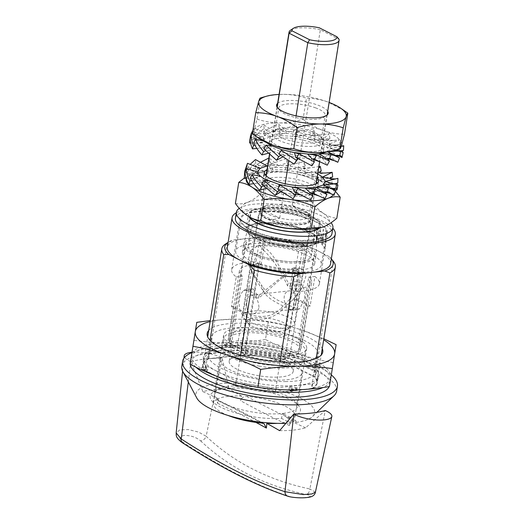 <?xml version="1.0" encoding="UTF-8"?>
<svg xmlns="http://www.w3.org/2000/svg" width="524" height="524" viewBox="0 0 524 524"><rect width="100%" height="100%" fill="white"/><g stroke="black" fill="none" stroke-linecap="round" stroke-linejoin="round"><path stroke-width="0.39" stroke-dasharray="2.62 1.97" d="M316.824 229.689L314.079 225.444L314.695 230.888L314.597 236.972L313.332 242.049L317.695 244.348L320.76 236.606L322.129 244.492L325.469 248.73L325.797 236.953L326.76 231.732L323.282 229.551L323.184 243.922L322.011 236.828L320.164 230.396L316.254 240.09L316.824 229.689L313.876 225.471L314.492 230.96L314.393 237.044L313.142 242.095L317.498 244.374L320.564 236.632L321.933 244.512L325.266 248.756L325.594 236.986L326.557 231.752L323.085 229.578L322.981 243.942L321.815 236.848L319.968 230.416L316.057 240.11L316.627 229.709M330.559 263.775A52.269 15.556 9.1 0 0 318.513 251.153A52.269 15.556 9.1 0 0 245.717 238.623A52.269 15.556 9.1 0 0 227.337 247.243M236.298 212.77A52.269 15.556 -170.9 0 1 250.452 209.056A52.269 15.556 -170.9 0 1 332.812 228.228M287.028 417.759L282.574 413.475L281.486 418.368A45.739 13.611 9.1 0 1 227.606 410.187A45.739 13.611 9.1 0 1 213.032 392.266A45.739 13.611 9.1 0 1 257.428 389.895A45.739 13.611 9.1 0 1 298.857 406.015A45.739 13.611 9.1 0 1 287.028 417.759L296.184 422.409L295.667 420.13L282.574 413.475A42.077 12.517 9.1 0 0 297.37 406.539A42.077 12.517 9.1 0 0 295.922 402.353A42.077 12.517 9.1 0 0 257.808 387.518A42.077 12.517 9.1 0 0 216.962 389.705A42.077 12.517 9.1 0 0 214.277 393.229A42.077 12.517 9.1 0 0 223.977 403.388A42.077 12.517 9.1 0 0 282.574 413.475M331.247 258.732L331.351 258.856A54.882 16.329 9.1 0 0 331.247 258.732A54.882 16.329 9.1 0 0 329.157 256.563L333.349 261.358L314.8 377.149A57.496 17.109 9.1 0 1 316.778 382.861L321.232 355.056M240.588 355.154L235.669 385.861A57.496 17.109 9.1 0 0 275.107 392.653L311.374 388.657L316.221 358.377M275.107 392.653L280.026 361.933M258.384 237.228L263.454 239.088L244.911 354.879A57.496 17.109 9.1 0 1 284.349 361.671L302.892 245.88L307.876 245.749A54.882 16.329 9.1 0 0 258.384 237.228L233.049 240.018A54.882 16.329 9.1 0 0 228.261 242.239A54.882 16.329 9.1 0 0 228.123 242.324L228.261 242.239M244.911 354.879L208.644 358.875L227.193 243.084L233.049 240.018M227.193 243.084A57.496 17.109 9.1 0 0 225.451 244.066M295.667 420.13L290.65 423.019L281.486 418.368M296.184 422.409A60.109 17.888 9.1 0 0 312.579 416.462A60.109 17.888 9.1 0 0 258.103 385.671A60.109 17.888 9.1 0 0 196.729 397.906M285.98 423.294A60.109 17.888 9.1 0 0 290.65 423.019M336.637 391.094A78.404 23.331 9.1 0 0 262.91 355.658A78.404 23.331 9.1 0 0 181.802 366.296M311.931 240.3A44.429 13.218 9.1 0 0 327.552 232.97A44.429 13.218 9.1 0 0 285.776 212.895A44.429 13.218 9.1 0 0 239.815 218.921A44.429 13.218 9.1 0 0 264.188 235.093A44.429 13.218 9.1 0 0 311.931 240.3M314.891 276.476A44.429 13.218 -170.9 0 1 319.424 283.726A44.429 13.218 -170.9 0 1 303.802 291.049A44.429 13.218 -170.9 0 1 295.097 291.521L298.254 271.812A44.429 13.218 -170.9 0 1 252.673 263.965L244.78 313.241L246.817 313.011L241.138 348.493A41.815 12.445 9.1 0 1 227.842 341.733L231.949 341.281L242.37 276.24A36.588 10.886 -170.9 0 1 239.429 270.908A36.588 10.886 -170.9 0 1 261.175 264.496L256.013 261.876L259.17 242.167A44.429 13.218 -170.9 0 1 304.752 250.013L296.859 299.283A44.429 13.218 9.1 0 1 310.156 306.042L314.891 276.476L308.741 277.15A36.588 10.886 9.1 0 1 311.682 282.482L301.267 347.523A36.588 10.886 9.1 0 0 298.326 342.192L308.741 277.15M244.78 313.241A44.429 13.218 9.1 0 1 231.49 306.481L236.226 276.921A44.429 13.218 -170.9 0 1 231.687 269.67A44.429 13.218 -170.9 0 1 256.013 261.876M233.285 345.244A42.077 12.517 9.1 0 0 278.441 355.678A42.077 12.517 9.1 0 0 306.684 348.394A42.077 12.517 9.1 0 0 267.116 329.373A42.077 12.517 9.1 0 0 223.591 335.085A42.077 12.517 9.1 0 0 233.285 345.244M302.433 341.74L308.112 306.265A41.815 12.445 9.1 0 0 294.822 299.512L289.137 334.987A41.815 12.445 9.1 0 1 302.433 341.74L298.326 342.192M231.49 306.481L233.527 306.258A41.815 12.445 9.1 0 0 246.817 313.011M233.527 306.258L227.842 341.733M298.254 271.812L293.093 269.185A36.588 10.886 -170.9 0 1 258.817 263.29L252.673 263.965M239.429 270.908L229.008 335.95A36.588 10.886 9.1 0 1 248.743 329.531A36.588 10.886 9.1 0 1 285.036 335.439L289.137 334.987M229.008 335.95A36.588 10.886 9.1 0 0 231.949 341.281M301.267 347.523A36.588 10.886 9.1 0 1 281.532 353.942A36.588 10.886 9.1 0 1 245.245 348.041L241.138 348.493M293.093 269.185L289.936 288.894L295.097 291.521M259.17 242.167L264.332 244.787A36.588 10.886 -170.9 0 1 298.608 250.688L304.752 250.013M261.175 264.496L264.332 244.787M289.936 288.894A36.588 10.886 9.1 0 0 311.682 282.482M308.112 306.265L310.156 306.042M245.245 348.041L258.817 263.29M236.226 276.921L242.37 276.24M285.036 335.439L298.608 250.688M294.822 299.512L296.859 299.283M235.669 385.861L205.212 370.383L210.039 340.259M302.892 245.88A57.496 17.109 9.1 0 0 263.454 239.088M208.644 358.875A57.496 17.109 9.1 0 0 203.233 364.671A57.496 17.109 9.1 0 0 205.212 370.383M311.374 388.657A57.496 17.109 9.1 0 0 316.778 382.861M329.157 256.563L307.876 245.749M284.349 361.671L314.8 377.149M331.299 374.889A78.404 23.331 9.1 0 0 263.703 350.733A78.404 23.331 9.1 0 0 191.941 352.567M277.392 423.346A41.291 12.288 9.1 0 0 290.309 420.811L289.431 425.534C290.224 422.495 291.239 420.536 292.484 419.659A41.291 12.288 9.1 0 0 295.019 416.266A41.291 12.288 9.1 0 0 246.778 396.426C243.653 396.341 241.603 397.781 240.634 400.736L241.636 396.079A41.291 12.288 9.1 0 0 218.187 398.659L217.565 403.277L216.792 399.707L216.006 399.819A41.291 12.288 9.1 0 0 213.582 402.733A41.291 12.288 9.1 0 0 213.471 403.205A41.291 12.288 9.1 0 0 228.006 415.434M220.525 359.372A41.291 12.288 9.1 0 0 220.421 359.844A41.291 12.288 9.1 0 0 259.249 378.505A41.291 12.288 9.1 0 0 301.968 372.905A41.291 12.288 9.1 0 0 263.932 354.375A41.291 12.288 9.1 0 0 220.525 359.372M287.702 496.182A5.227 4.277 108.2 0 0 289.084 496.352C257.946 486.043 222.746 468.155 183.498 442.688A5.227 2.902 -57.1 0 1 181.959 442.479M315.402 492.233L309.867 488.958A5.227 3.386 -78 0 1 306.147 494.473C319.339 496.935 297.887 499.3 289.084 496.352M183.498 442.688C178.677 439.02 178.874 436.603 184.088 435.437C190.5 435.32 195.989 437.114 200.554 440.815A5.227 3.786 133.5 0 0 206.155 436.25L198.406 432.031L188.293 429.562L179.739 429.909L176.162 432.962M241.636 396.079A652.066 194.024 -170.9 0 1 228.883 388.815A62.723 18.661 9.1 0 0 202.899 391.677L190.821 361.639A650.756 193.638 9.1 0 0 190.815 361.632A20.908 6.223 -170.9 0 1 184.592 357.335M202.899 391.677A652.066 194.024 -170.9 0 1 218.187 398.659M279.613 430.656A62.723 18.661 9.1 0 0 305.597 427.8L325.247 410.534L309.867 488.958C268.648 480.253 234.077 462.685 206.155 436.25L222.222 358.174A650.756 193.638 9.1 0 0 222.228 358.18L228.883 388.815M243.352 290.643L243.948 290.335C244.577 289.903 249.103 288.062 252.83 288.934L253.426 289.137C246.968 287.591 244.263 307.477 249.411 314.249L242.226 314.747L239.54 308.767L239.068 301.451L240.372 294.691L243.352 290.643L253.426 289.13L256.957 294.409L259.17 295.209L258.286 298.156C270.554 289.792 282.587 274.026 298.254 269.009L292.798 268.124L293.715 267.954L298.241 269.31L299.78 274.026L297.115 287.191L289.864 299.106L279.96 309.193L283.451 308.571L293.152 299.512L301.935 288.41L305.8 276.652L304.929 271.661L301.654 269.081L298.254 269.002M255.149 278.355L253.459 263.1L256.989 254.219L263.886 250.492C273.115 259.531 280.995 271.301 287.519 285.809L289.733 286.615L294.37 284.991L301.549 284.427C298.287 281.028 294.652 280.726 290.65 283.543L288.397 282.862C279.692 269.015 273.338 249.313 259.138 245.16L250.865 250.282L247.957 261.05L252.751 273.096L261.273 284.702L263.565 291.554L255.149 278.355L251.16 270.725L252.686 273.194L248.527 265.059L247.957 261.05M292.792 268.118L259.17 295.209M292.543 228.837A26.659 7.932 9.1 0 0 310.955 224.246A26.659 7.932 9.1 0 0 286.399 212.286A26.659 7.932 9.1 0 0 258.378 215.515A26.659 7.932 9.1 0 0 258.312 215.816A26.659 7.932 9.1 0 0 274.366 225.929M237.307 347.071A26.659 7.932 9.1 0 0 237.234 347.379A26.659 7.932 9.1 0 0 262.308 359.425A26.659 7.932 9.1 0 0 289.883 355.809A26.659 7.932 9.1 0 0 265.327 343.842A26.659 7.932 9.1 0 0 237.307 347.071M249.411 314.249C256.734 317.295 271.439 318.428 279.96 309.193M294.364 284.991L297.095 291.429L296.676 299.551L294.802 306.507L291.161 310.247L290.335 310.097C283.307 305.217 269.1 300.992 263.565 291.554M200.554 440.815C229.054 467.65 264.247 485.538 306.147 494.473M190.821 361.639A83.63 24.883 -170.9 0 1 222.228 358.18M191.987 352.266A20.908 6.223 -170.9 0 1 222.222 358.174M315.671 243.47A36.064 10.729 -170.9 0 1 279.174 245.18A36.064 10.729 -170.9 0 1 247.21 231.687L248.861 226.158A36.064 10.729 -170.9 0 1 285.357 224.449A36.064 10.729 -170.9 0 1 317.321 237.942L315.671 243.47L317.963 229.165M317.321 237.942L318.815 228.608M318.887 228.163L319.686 223.159L318.153 228.313M248.861 226.158L251.225 211.375A36.064 10.729 -170.9 0 1 287.722 209.666A36.064 10.729 -170.9 0 1 319.686 223.159M246.254 242.416L231.261 336.035L229.61 341.569A36.064 10.729 -170.9 0 1 231.261 336.035A36.064 10.729 -170.9 0 1 267.757 334.332A36.064 10.729 -170.9 0 1 299.721 347.825L298.071 353.353L313.064 259.734L314.714 254.206A36.064 10.729 9.1 0 0 282.75 240.713A36.064 10.729 9.1 0 0 246.254 242.416L244.603 247.944A36.064 10.729 9.1 0 0 276.567 261.443A36.064 10.729 9.1 0 0 313.064 259.734M244.603 247.944L229.61 341.569A36.064 10.729 -170.9 0 0 261.574 355.062A36.064 10.729 -170.9 0 0 298.071 353.353A36.064 10.729 -170.9 0 0 299.721 347.825L314.714 254.206M259.387 240.771A31.885 9.484 9.1 0 0 248.179 246.031A31.885 9.484 9.1 0 0 278.159 260.441A31.885 9.484 9.1 0 0 311.145 256.118A31.885 9.484 9.1 0 0 293.65 244.512A31.885 9.484 9.1 0 0 259.387 240.771M261.993 224.514A31.885 9.484 -170.9 0 1 296.257 228.254A31.885 9.484 -170.9 0 1 313.745 239.854A31.885 9.484 -170.9 0 1 313.666 240.221A31.885 9.484 -170.9 0 1 280.15 244.079A31.885 9.484 -170.9 0 1 250.78 229.774A31.885 9.484 -170.9 0 1 261.993 224.514M256.957 294.409L256.039 297.481C253.262 292.621 249.974 290.139 246.188 290.047M256.039 297.481L258.286 298.156M242.226 314.747C247.426 318.055 254.147 319.561 262.386 319.254C270.436 318.33 277.458 314.773 283.451 308.571M261.103 356.693A41.291 12.288 -170.9 0 1 223.872 338.294A41.291 12.288 -170.9 0 1 266.585 332.694A41.291 12.288 -170.9 0 1 305.42 351.355A41.291 12.288 -170.9 0 1 261.103 356.693M259.583 366.197A41.291 12.288 -170.9 0 1 222.346 347.798A41.291 12.288 -170.9 0 1 265.065 342.198A41.291 12.288 -170.9 0 1 303.894 360.859A41.291 12.288 -170.9 0 1 259.583 366.197M260.31 363.866A32.409 9.642 -170.9 0 1 231.084 349.423A32.409 9.642 -170.9 0 1 264.613 345.028A32.409 9.642 -170.9 0 1 295.084 359.674A32.409 9.642 -170.9 0 1 283.687 365.018A32.409 9.642 -170.9 0 1 260.31 363.866M281.794 376.848A32.409 9.642 -170.9 0 1 246.974 373.042A32.409 9.642 -170.9 0 1 229.191 361.252A32.409 9.642 -170.9 0 1 262.714 356.857A32.409 9.642 -170.9 0 1 293.191 371.503A32.409 9.642 -170.9 0 1 281.794 376.848M290.335 310.103L297.593 309.127L278.12 300.363C270.849 296.387 265.236 291.167 261.273 284.702M297.593 309.134L299.905 308.59L304.785 297.907L304.49 290.368L301.549 284.421M305.597 427.8A652.066 194.024 -170.9 0 1 290.309 420.811M247.21 231.687L249.483 217.506M249.548 217.06L251.225 211.375M287.519 285.809L288.397 282.862L287.532 285.822M263.886 250.492L259.157 245.167M290.656 30.11A25.349 7.546 -170.9 0 1 320.347 29.77L319.312 27.798M292.248 205.185L320.347 29.77L339.054 39.274L310.955 214.689L292.248 205.185C296.931 209.266 300.999 212.194 304.451 213.975C307.85 215.678 310.018 215.914 310.955 214.689M285.305 328.011A26.134 7.775 -170.9 0 1 243.784 318.029A26.134 7.775 -170.9 0 1 242.881 315.435A26.134 7.775 -170.9 0 1 269.919 311.885A26.134 7.775 -170.9 0 1 294.495 323.701A26.134 7.775 -170.9 0 1 292.824 325.889A26.134 7.775 -170.9 0 1 285.305 328.011M281.192 331.247A20.908 6.223 -170.9 0 1 247.976 323.262A20.908 6.223 -170.9 0 1 268.884 318.35A20.908 6.223 -170.9 0 1 287.211 329.55A20.908 6.223 -170.9 0 1 281.192 331.247M301.876 224.534A26.134 7.775 -170.9 0 1 273.797 221.469A26.134 7.775 -170.9 0 1 259.459 211.958A26.134 7.775 -170.9 0 1 286.49 208.414A26.134 7.775 -170.9 0 1 311.066 220.224A26.134 7.775 -170.9 0 1 301.876 224.534M295.89 303.331C295.333 307.071 294.062 309.134 292.065 309.514C284.859 310.863 279.567 291.357 290.008 290.813C295.084 291.573 297.049 295.746 295.89 303.331M258.974 307.392C258.463 299.99 255.751 295.896 250.839 295.123C245.605 295.091 244.485 315.31 252.896 313.83C256.033 313.313 258.063 311.171 258.974 307.392M304.451 213.975A25.349 7.546 -170.9 0 1 310.293 220.1A25.349 7.546 -170.9 0 1 293.276 224.488A25.349 7.546 -170.9 0 1 266.074 218.2C262.688 216.412 260.998 213.222 260.991 208.624L279.698 218.128C274.085 219.87 269.546 219.897 266.074 218.2A25.349 7.546 -170.9 0 1 260.232 212.082A25.349 7.546 -170.9 0 1 277.248 207.694A25.349 7.546 -170.9 0 1 304.451 213.975M296.073 115.876L288.855 160.953M285.2 183.773L279.698 218.128M277.222 107.282L269.644 154.619M266.231 175.92L260.991 208.624M282.364 245.841A36.588 10.886 9.1 0 0 318.396 240.601A36.588 10.886 9.1 0 0 283.988 224.062A36.588 10.886 9.1 0 0 246.136 229.027A36.588 10.886 9.1 0 0 282.364 245.841M282.357 245.33A34.892 10.382 9.1 0 0 316.751 239.985A34.892 10.382 9.1 0 0 282.167 224.298A34.892 10.382 9.1 0 0 247.891 228.955A34.892 10.382 9.1 0 0 282.357 245.33M279.796 238.571A36.588 10.886 -170.9 0 1 316.064 255.018A36.588 10.886 -170.9 0 1 316.024 255.385A36.588 10.886 -170.9 0 1 278.172 260.349A36.588 10.886 -170.9 0 1 243.771 243.811A36.588 10.886 -170.9 0 1 243.85 243.45A36.588 10.886 -170.9 0 1 279.796 238.571M278.454 246.948A36.588 10.886 -170.9 0 1 314.682 263.762A36.588 10.886 -170.9 0 1 276.836 268.72A36.588 10.886 -170.9 0 1 242.429 252.188A36.588 10.886 -170.9 0 1 278.454 246.948M239.291 208.349A48.87 14.541 -170.9 0 1 284.499 205.303A48.87 14.541 -170.9 0 1 331.063 222.733M248.998 216.733A36.588 10.886 -170.9 0 1 248.507 214.244A36.588 10.886 -170.9 0 1 284.532 209.004A36.588 10.886 -170.9 0 1 320.76 225.818A36.588 10.886 -170.9 0 1 319.509 228.025M283.569 212.868A43.381 12.91 -170.9 0 1 326.524 232.807A43.381 12.91 -170.9 0 1 281.643 238.695A43.381 12.91 -170.9 0 1 240.85 219.084A43.381 12.91 -170.9 0 1 283.569 212.868M278.441 244.898A43.381 12.91 -170.9 0 1 321.395 264.836A43.381 12.91 -170.9 0 1 276.515 270.718A43.381 12.91 -170.9 0 1 235.715 251.114A43.381 12.91 -170.9 0 1 278.441 244.898M235.427 218.213A48.87 14.541 -170.9 0 1 283.556 211.218A48.87 14.541 -170.9 0 1 331.941 233.678M191.149 357.532A70.563 20.999 -170.9 0 1 215.934 346.043A70.563 20.999 -170.9 0 1 291.757 354.316A70.563 20.999 -170.9 0 1 330.474 379.998A70.563 20.999 -170.9 0 1 322.961 387.531M195.911 367.186A70.563 20.999 -170.9 0 1 191.096 357.84M209.017 353.785L245.448 349.777A58.02 17.266 -170.9 0 1 285.456 356.667L316.057 372.217A58.02 17.266 -170.9 0 1 318.088 378.014A58.02 17.266 -170.9 0 1 312.579 383.889L276.141 387.904A58.02 17.266 -170.9 0 1 236.134 381.014L205.532 365.464A58.02 17.266 -170.9 0 1 203.508 359.661A58.02 17.266 -170.9 0 1 209.017 353.785L208.225 358.717L244.662 354.702A58.02 17.266 -170.9 0 1 284.67 361.593L315.271 377.142A58.02 17.266 -170.9 0 1 317.295 382.946A58.02 17.266 -170.9 0 1 311.787 388.821L275.355 392.83A58.02 17.266 -170.9 0 1 235.348 385.939L204.746 370.389A58.02 17.266 -170.9 0 1 202.716 364.593A58.02 17.266 -170.9 0 1 208.225 358.717M190.33 362.608A70.563 20.999 -170.9 0 1 215.148 350.969A70.563 20.999 -170.9 0 1 290.971 359.241A70.563 20.999 -170.9 0 1 329.681 384.924A70.563 20.999 -170.9 0 1 329.177 386.594M190.297 364.35A70.563 20.999 -170.9 0 1 190.291 362.909M245.448 349.777L244.662 354.702M285.456 356.667L284.67 361.593M205.532 365.464L204.746 370.389M236.134 381.014L235.348 385.939M276.141 387.904L275.355 392.83M312.579 383.889L311.787 388.821M316.057 372.217L315.271 377.142M210.131 321.612A70.563 20.999 -170.9 0 1 233.003 319.188L210.294 320.583M297.449 387.917L291.744 388.867L289.379 387.118L297.449 387.917L297.291 388.887L294.868 389.882M291.744 388.867L291.58 389.921M289.379 387.118L288.986 389.587L297.291 388.887M289.438 389.915L288.986 389.587M314.583 363.112L320.433 365.7L315.841 365.752L314.583 363.112L314.426 364.082L320.033 368.162L315.441 368.215L314.426 364.082M224.934 344.838L230.639 343.888L233.003 345.63L224.934 344.838L224.776 345.807L230.246 346.351L232.61 348.093L224.776 345.807M207.799 369.636L201.956 367.049L206.548 366.996L207.799 369.636L207.648 370.612L201.557 369.512L206.148 369.459L207.648 370.612M287.722 385.9A58.544 17.416 -170.9 0 1 218.403 372.007A58.544 17.416 -170.9 0 1 212.462 349.77A58.544 17.416 -170.9 0 1 263.945 349.174A58.544 17.416 -170.9 0 1 312.664 365.824A58.544 17.416 -170.9 0 1 287.722 385.9M268.353 321.539C256.708 319.889 244.924 319.109 233.003 319.188A70.563 20.999 -170.9 0 1 302.682 330.343C291.377 326.544 279.934 323.609 268.353 321.539L265.478 339.48C276.469 345.244 287.604 350.084 298.89 353.995C310.195 357.794 321.651 360.663 333.251 362.608L330.867 377.529A70.563 20.999 -170.9 0 1 293.165 389.908A70.563 20.999 -170.9 0 1 223.493 378.754A70.563 20.999 -170.9 0 1 191.515 355.22A70.563 20.999 -170.9 0 1 229.217 342.84A70.563 20.999 -170.9 0 1 298.89 353.995A70.563 20.999 -170.9 0 1 330.867 377.529L329.432 386.548M208.729 330.395A58.544 17.416 -170.9 0 1 267.738 325.522A58.544 17.416 -170.9 0 1 322.273 348.584M323.845 338.773L302.682 330.343A70.563 20.999 -170.9 0 1 323.675 339.801M333.251 362.608L336.12 344.668M265.478 339.48C253.243 341.53 241.151 342.65 229.217 342.84C217.27 342.919 205.493 342.067 193.9 340.299M286.032 381.564A53.834 16.021 -170.9 0 1 232.866 373.049A53.834 16.021 -170.9 0 1 208.473 355.089A53.834 16.021 -170.9 0 1 216.825 348.336A53.834 16.021 -170.9 0 1 264.168 347.785A53.834 16.021 -170.9 0 1 308.977 363.093A53.834 16.021 -170.9 0 1 314.793 372.119A53.834 16.021 -170.9 0 1 286.032 381.564M288.934 363.453A53.834 16.021 -170.9 0 1 217.198 346.004A53.834 16.021 -170.9 0 1 211.375 336.978A53.834 16.021 -170.9 0 1 267.07 329.675A53.834 16.021 -170.9 0 1 317.695 354.008A53.834 16.021 -170.9 0 1 309.35 360.767A53.834 16.021 -170.9 0 1 288.934 363.453M201.956 367.049L201.557 369.512M206.548 366.996L206.148 369.459M315.841 365.752L315.441 368.215M320.433 365.7L320.033 368.162M233.003 345.63L232.61 348.093M230.639 343.888L230.246 346.351M244.204 178.127L254.101 173.123L264.083 172.71C272.749 171.518 281.401 171.499 290.041 172.658A44.429 13.218 -170.9 0 1 328.096 184.874A44.429 13.218 -170.9 0 1 328.135 184.9A44.429 13.218 -170.9 0 1 332.485 188.732M246.254 178.763A44.429 13.218 -170.9 0 1 252.024 173.811A44.429 13.218 -170.9 0 1 254.278 173.071A44.429 13.218 -170.9 0 1 290.041 172.658C298.673 174.014 306.926 176.49 314.8 180.086C319.332 180.472 323.76 182.07 328.096 184.874L332.891 188.751M235.387 203.495C239.154 204.308 243.175 203.941 247.446 202.395C251.808 200.62 256.223 197.758 260.71 193.808L264.083 172.71M263.113 207.425A26.134 7.775 -170.9 0 1 288.763 207.281A26.134 7.775 -170.9 0 1 310.404 216.143A26.134 7.775 -170.9 0 1 284.27 222.294A26.134 7.775 -170.9 0 1 261.365 208.29A26.134 7.775 -170.9 0 1 263.113 207.425M265.747 205.677A23.521 7.002 -170.9 0 1 288.835 205.552A23.521 7.002 -170.9 0 1 308.308 213.53A23.521 7.002 -170.9 0 1 309.121 215.868A23.521 7.002 -170.9 0 1 284.787 219.058A23.521 7.002 -170.9 0 1 262.668 208.428A23.521 7.002 -170.9 0 1 264.175 206.463A23.521 7.002 -170.9 0 1 265.747 205.677M280.458 191.935A26.134 7.775 -170.9 0 1 265.177 184.5A26.134 7.775 -170.9 0 1 267.692 178.848A26.134 7.775 -170.9 0 1 301.169 180.544A26.134 7.775 -170.9 0 1 314.217 192.354A26.134 7.775 -170.9 0 1 300.173 194.745M295.628 194.528A26.134 7.775 -170.9 0 1 282.58 192.472M269.539 182.031A23.521 7.002 -170.9 0 1 296.224 182.653A23.521 7.002 -170.9 0 1 312.907 192.216A23.521 7.002 -170.9 0 1 311.407 194.188A23.521 7.002 -170.9 0 1 288.573 195.406A23.521 7.002 -170.9 0 1 267.273 187.114A23.521 7.002 -170.9 0 1 266.461 184.776A23.521 7.002 -170.9 0 1 269.539 182.031M332.688 189A44.429 13.218 -170.9 0 1 333.238 194.797M247.263 215.619A44.429 13.218 -170.9 0 1 247.446 202.395A44.429 13.218 -170.9 0 1 285.462 201.236A44.429 13.218 -170.9 0 1 323.518 213.451A44.429 13.218 -170.9 0 1 323.55 226.833A44.429 13.218 -170.9 0 1 321.513 227.514M260.71 193.808C268.602 197.404 276.855 199.88 285.462 201.236C294.128 202.388 302.78 202.375 311.42 201.183L314.8 180.086M334.017 189.852L335.38 191.286M311.42 201.183C315.179 206.364 319.214 210.452 323.518 213.451C327.86 216.261 332.295 217.86 336.814 218.246M250.223 178.14L253.138 178.92L260.572 176.287M266.094 188.299L271.275 186.655L264.633 185.457L263.513 185.948M253.138 178.92L253.865 180.02L262.203 182.411A34.237 10.185 9.1 0 0 264.817 183.891L271.275 186.655L283.32 190.055L279.174 190.186M281.113 191.502L283.32 190.055L296.525 192.092L295.883 192.557L294.167 196.624L295.936 193.225M261.633 184.107L263.382 184.409L264.633 185.457M293.06 198.74L294.167 196.624M296.145 192.812L296.525 192.092L308.865 192.459L311.898 193.526M277.582 189.072L279.443 189.93M310.509 199.899L308.865 192.459L318.461 191.09L324.605 192.098M324.893 198.681L318.461 191.09L323.858 188.208L332.216 188.699M334.017 195.275L323.858 188.208L324.238 184.245L333.585 183.845L337.332 185.588L337.921 185.024M334.849 190.389L335.53 190.828M333.618 188.797L324.238 184.245L319.529 179.804L328.502 178.271L332.078 179.529L337.921 178.343M336.493 190.192L337.332 185.588M334.836 183.832L331.941 184.219L319.529 179.804L310.463 175.56L317.734 172.835L320.57 173.575L326.937 172.881M331.941 184.219L332.078 179.529M332.648 176.981L321.061 178.258L298.411 172.16L302.918 168.361L304.568 168.636L318.867 166.593M329.511 178.291L328.502 178.271M321.061 178.258L320.57 173.575M321.238 171.014L305.512 173.215L285.213 170.123L286.32 165.525L304.136 161.647L303.913 168.872L290.912 166.272L278.015 165.257L267.181 165.977L258.948 165.433L257.762 166.193L255.064 165.977L260.448 162.283M319.221 172.789L317.734 172.835M305.512 173.215L304.568 168.636M317.695 173.922L303.913 168.872L304.66 168.243L305.289 166.049L287.65 169.855L272.873 169.756L270.463 164.765L269.113 164.523L286.143 158.661L290.912 166.272L288.128 165.211L286.32 165.525M309.946 167.785L302.918 168.361M305.289 166.049L304.136 161.647M287.65 169.855L286.497 165.453M288.128 165.211L287.231 162.833L270.201 168.702L272.873 169.756L263.271 171.119L257.762 166.193M287.231 162.833L286.143 158.661M270.201 168.702L269.113 164.523M269.814 161.864L269.054 157.927L278.015 165.257L272.074 164.228L269.814 161.864L255.817 169.92L263.271 171.119L257.873 174.001L250.144 169.593L246.49 169.606L250.164 164.385M272.074 164.228L270.463 164.765M255.817 169.92L255.064 165.977M258.948 165.433L255.686 163.278C251.651 166.305 248.651 169.652 246.699 173.326L257.873 174.001L257.029 176.378A34.237 10.185 9.1 0 0 257.5 177.97L248.776 174.446L244.688 174.846M255.686 163.278L255.476 159.558M246.699 173.326L246.49 169.606M260.061 168.328L250.734 168.649L247.007 166.868L244.348 174.538M246.123 178.343L257.5 177.97A34.237 10.185 9.1 0 0 258.529 179.437L262.203 182.411L253.74 183.649M250.734 168.649L250.144 169.593M247.007 166.868L247.472 163.311M245.088 172.088L248.697 173.385L248.776 174.446M257.743 171.944L248.697 173.385M253.865 180.02L251.605 180.531M265.17 174.715A27.445 8.168 9.1 0 0 263.769 176.765A27.445 8.168 9.1 0 0 298.628 190.153A27.445 8.168 9.1 0 0 317.963 185.444A27.445 8.168 9.1 0 0 317.275 183.059M316.391 182.031A27.445 8.168 9.1 0 0 292.156 173.044A27.445 8.168 9.1 0 0 266.33 174.007M317.105 177.597A27.445 8.168 9.1 0 0 292.87 168.61A27.445 8.168 9.1 0 0 267.043 169.573M268.124 180.682L263.382 184.409M278.755 187.179L277.871 189.02M330.31 184.291L335.36 184.343L333.834 183.878M327.854 177.918L329.393 178.343M318.566 168.486L315.035 172.658L319.149 172.855M303.913 168.872L303.992 166.206M337.816 162.283L328.437 155.032L336.356 155.687M327.362 158.641L321.913 157.58A34.237 10.185 9.1 0 0 324.598 156.886L328.437 155.032L330.068 151.279L339.303 151.122L343.109 152.766M339.12 156.041L330.068 151.279L326.563 146.89L335.753 145.652L339.428 147.034C342.021 146.7 343.449 146.268 343.724 145.738M341.982 157.547L342.997 152.975M341.727 151.253L339.12 151.711L326.563 146.89L318.454 142.541L326.242 140.105L329.314 140.969L339.618 139.79L329.183 144.146L322.699 139.698L312.311 135.703L299.59 132.768L286.477 131.347L274.976 131.642L266.827 133.62L263.277 136.974L264.862 141.198L266.159 142.404M341.013 150.847L339.303 151.122M339.12 151.711L339.428 147.034M326.426 152.058L330.768 148.371L329.183 144.146L336.493 145.724L339.971 144.48L329.668 145.659L306.972 138.88L312.232 135.323L314.197 135.703L329.105 133.803L322.699 139.698L326.242 140.105M336.493 145.724L335.753 145.652M339.971 144.48L339.618 139.79M329.668 145.659L329.314 140.969M327.552 140.144L329.956 138.408L315.055 140.314L293.866 136.476L295.837 132.035L313.784 128.675L312.311 135.703L313.909 135.244L312.232 135.323M329.956 138.408L329.105 133.803M315.055 140.314L314.197 135.703M320.026 134.878L313.45 135.205L313.909 135.244L314.911 133.122L297.514 136.489L281.139 135.683L279.567 130.751L278.578 130.528L295.988 125.19L299.59 132.768L297.652 131.779L295.837 132.035L298.981 131.432M314.911 133.122L313.784 128.675M297.514 136.489L296.381 132.035M297.121 129.428L297.449 130.869L297.121 129.428L279.705 134.766L281.139 135.683L270.718 136.64L265.891 131.648L263.493 131.413L278.434 123.887L286.477 131.347L281.25 130.266L279.567 130.751M297.449 130.869L297.652 131.779M296.826 128.328L295.988 125.19M279.705 134.766L278.578 130.528M281.25 130.266L279.292 127.882L264.351 135.408L270.718 136.64L264.194 139.181L256.898 134.609L253.433 134.55C255.902 131.007 259.347 127.804 263.782 124.948L274.976 131.642L267.201 130.941L265.891 131.648M279.292 127.882L278.434 123.887M264.351 135.408L263.493 131.413M267.201 130.941L264.142 128.721C259.708 131.576 256.256 134.773 253.786 138.316L264.194 139.181L262.557 142.934L253.95 139.168L249.915 139.463M264.142 128.721L263.782 124.948M253.786 138.316L253.433 134.55M253.976 131.819L254.271 128.229L266.827 133.62L257.644 133.705L253.976 131.819C251.363 135.323 249.909 139.07 249.621 143.052M250.596 143.045L262.557 142.934L266.061 147.323L257.5 144.644L254.946 145.128M257.644 133.705L256.898 134.609M251.206 133.712L251.396 133.24M252.935 130.207L254.271 128.229M256.832 148.39L266.061 147.323L274.17 151.678L267.011 150.192L265.629 150.709M250.341 136.712L254.035 138.133L253.95 139.168M268.196 153.27L274.17 151.678L285.652 155.333L281.021 154.973L280.589 155.307M253.793 142.639L256.924 143.543L257.5 144.644M282.79 156.892L285.652 155.333L298.759 157.744L297.403 158.222L294.835 162.984M263.801 148.711L265.871 149.124L267.011 150.192M298.117 158.615L298.759 157.744L306.854 158.438A34.237 10.185 9.1 0 0 311.492 158.53L313.686 159.545M278.847 153.997L281.021 154.973M311.898 165.833L311.492 158.53A34.237 10.185 9.1 0 0 315.33 158.405L321.913 157.58L327.251 165.191M296.944 158.045L297.416 158.255M318.893 145.823A27.445 8.168 9.1 0 0 289.084 138.094A27.445 8.168 9.1 0 0 269.218 142.77A27.445 8.168 9.1 0 0 295.019 155.169A27.445 8.168 9.1 0 0 323.406 151.449A27.445 8.168 9.1 0 0 318.893 145.823M319.607 141.388A27.445 8.168 9.1 0 0 289.792 133.659A27.445 8.168 9.1 0 0 269.925 138.336A27.445 8.168 9.1 0 0 295.733 150.735A27.445 8.168 9.1 0 0 324.12 147.015A27.445 8.168 9.1 0 0 319.607 141.388M330.1 151.515L327.218 151.724M341.255 146.242L330.768 148.371L336.31 149.943M252.398 133.555L263.277 136.974L254.035 138.133M262.904 140.773L264.862 141.198L256.924 143.543M271.347 145.646L265.871 149.124M281.735 149.641L279.508 154.023M259.753 138.88A44.429 13.218 -170.9 0 1 254.075 130.155L256.989 119.059L260.369 97.968C268.268 95.61 276.141 94.399 283.988 94.346C291.822 94.484 299.302 95.774 306.416 98.204C313.594 98.257 320.695 99.495 327.729 101.931L343.927 110.381M279.076 94.438A44.429 13.218 -170.9 0 1 283.988 94.346A44.429 13.218 -170.9 0 1 327.729 101.931A44.429 13.218 -170.9 0 1 329.137 102.455M256.989 119.059C264.122 121.496 271.596 122.786 279.41 122.924C287.276 122.865 295.156 121.653 303.036 119.302L306.416 98.204M303.036 119.302C309.448 124.149 316.149 127.889 323.151 130.515C330.271 132.965 337.371 134.21 344.458 134.242M312.717 133.489A26.134 7.775 -170.9 0 1 322.719 139.279A26.134 7.775 -170.9 0 1 296.584 145.423A26.134 7.775 -170.9 0 1 273.672 131.426A26.134 7.775 -170.9 0 1 312.717 133.489M311.623 131.452A23.521 7.002 -170.9 0 1 320.623 136.666A23.521 7.002 -170.9 0 1 321.435 139.004A23.521 7.002 -170.9 0 1 297.101 142.194A23.521 7.002 -170.9 0 1 274.982 131.563A23.521 7.002 -170.9 0 1 276.482 129.592A23.521 7.002 -170.9 0 1 311.623 131.452M277.654 103.293A26.134 7.775 -170.9 0 1 317.295 104.911A26.134 7.775 -170.9 0 1 327.723 111.311M315.409 107.8A23.521 7.002 -170.9 0 1 325.221 115.352A23.521 7.002 -170.9 0 1 323.721 117.317A23.521 7.002 -170.9 0 1 300.887 118.542A23.521 7.002 -170.9 0 1 279.58 110.25A23.521 7.002 -170.9 0 1 278.768 107.911A23.521 7.002 -170.9 0 1 291.796 103.785A23.521 7.002 -170.9 0 1 315.409 107.8M252.365 133.764C252.732 133.764 253.308 132.559 254.075 130.155A44.429 13.218 -170.9 0 1 279.41 122.924A44.429 13.218 -170.9 0 1 323.151 130.515A44.429 13.218 -170.9 0 1 341.55 145.338A44.429 13.218 -170.9 0 1 333.611 150.709M217.565 403.277A652.328 194.103 -170.9 0 1 255.928 422.403M261.712 423.045A647.107 192.55 9.1 0 0 216.006 399.819M188.306 381.937L190.815 361.632M289.733 286.615L290.65 283.543M289.431 425.534A652.328 194.103 -170.9 0 1 240.634 400.736M259.157 295.215L258.273 298.163M246.778 396.426A647.107 192.55 9.1 0 0 292.484 419.659M216.962 389.705L213.032 392.266M295.922 402.353L298.857 406.015M312.579 416.462L316.843 412.342M319.424 283.726L327.552 232.97M231.687 269.67L239.815 218.921M223.591 335.085L214.277 393.229M306.684 348.394L297.37 406.539M203.233 364.671L207.687 336.866M295.019 416.266L301.968 372.905M213.471 403.205L220.421 359.844M216.792 399.707C233.612 407.593 249.372 415.604 264.076 423.739M293.715 267.954C295.248 267.548 299.977 268.013 300.724 268.583L301.654 269.081M293.152 299.512L301.935 288.41M258.312 215.816L237.234 347.379M310.955 224.246L289.883 355.809M311.145 256.118L313.745 239.854M248.179 246.031L250.78 229.774M303.894 360.859L305.42 351.355M222.346 347.798L223.872 338.294M231.084 349.423L229.191 361.252M295.084 359.674L293.191 371.503M182.614 371.123L183.97 358.121M299.905 308.59L297.232 309.71L291.161 310.247M287.211 329.55L292.824 325.889M247.976 323.262L243.784 318.029M294.495 323.701L311.066 220.224M242.881 315.435L259.459 211.958M252.896 313.83L292.065 309.514M250.839 295.123L290.008 290.813M327.12 115.044L319.647 161.72M316.116 183.767L310.293 220.1M277.058 107.027L269.46 154.456M266.054 175.75L260.232 212.082M247.891 228.955L243.85 243.45M316.751 239.985L316.064 255.018M314.682 263.762L316.024 255.385M242.429 252.188L243.771 243.811M318.396 240.601L320.76 225.818M246.136 229.027L248.507 214.244M240.85 219.084L235.715 251.114M326.524 232.807L321.395 264.836M203.508 359.661L202.716 364.593M318.088 378.014L317.295 382.946M330.474 379.998L329.681 384.924M314.793 372.119L317.695 354.008M208.473 355.089L211.375 336.978M309.35 360.767L313.706 359.326M217.198 346.004L213.504 343.279M216.825 348.336L212.462 349.77M308.977 363.093L312.664 365.824M264.175 206.463L261.365 208.29M308.308 213.53L310.404 216.143M311.407 194.188L314.217 192.354M267.273 187.114L265.177 184.5M309.121 215.868L312.907 192.216M262.668 208.428L266.461 184.776M311.924 193.592L310.948 193.363M324.697 192.19L322.994 191.981M331.371 187.71L334.561 188.922M332.268 188.725L331.233 188.725M324.788 181.671L333.873 183.551L335.648 183.511M327.834 177.518L321.369 177.557L313.824 176.411M311.525 172.265C306.344 173.071 300.769 172.645 300.331 172.442M290.067 169.226L286.53 169.979M293.899 187.422C294.816 187.376 297.802 188.542 302.859 190.913M308.086 188.365C309.704 188.129 320.393 191.05 321.297 191.895M320.937 187.382L327.317 187.972C331.954 188.994 334.45 189.793 334.79 190.369M335.832 178.854L335.216 179.005M317.963 185.444L318.671 181.009M263.769 176.765L264.482 172.331M327.441 158.739L325.823 158.497M337.639 155.261L339.729 156.178M336.428 155.739L335.065 155.687M332.295 149.091L340.77 150.958L339.382 151.135L340.639 151.619C339.847 151.606 340.6 151.115 333.88 151.24M336.349 144.938L330.5 144.965L322.253 143.596M321.448 139.41L309.167 139.266M301.28 135.624L295.281 136.476M313.699 159.591L312.992 159.401M310.11 154.305C311.322 153.997 322.214 157.311 322.673 157.953M323.498 153.814L333.002 155.228L337.279 156.761M335.072 145.292L341.235 146.314L339.807 146.53M326.157 139.862C329.485 140.498 334.967 140.517 335.629 140.288M295.936 152.956L303.226 156.139M323.406 151.449L324.12 147.015M269.218 142.77L269.925 138.336M276.482 129.592L273.672 131.426M320.623 136.666L322.719 139.279M323.721 117.317L326.524 115.49M279.58 110.25L277.484 107.63M321.435 139.004L325.221 115.352M274.982 131.563L278.768 107.911"/><path stroke-width="0.79" d="M232.073 217.676L227.337 247.243A52.269 15.556 9.1 0 0 239.383 259.865A52.269 15.556 9.1 0 0 312.18 272.395A52.269 15.556 9.1 0 0 330.559 263.775L335.294 234.215A52.269 15.556 -170.9 0 1 281.224 241.302A52.269 15.556 -170.9 0 1 232.073 217.676A52.269 15.556 -170.9 0 1 236.298 212.77M332.812 228.228A52.269 15.556 -170.9 0 1 335.294 234.215M329.917 272.866L324.847 271.006A54.882 16.329 9.1 0 0 331.351 258.863L333.349 261.358A57.496 17.109 9.1 0 1 335.327 267.07A57.496 17.109 9.1 0 1 329.917 272.866L316.221 358.377M240.588 355.154L254.219 270.07L250.02 265.275A54.882 16.329 9.1 0 0 299.512 273.79L324.847 271.006M299.512 273.79L293.656 276.855L280.026 361.933M228.746 254.461A54.882 16.329 9.1 0 1 228.123 242.324L225.451 244.066A57.496 17.109 9.1 0 0 221.783 248.88A57.496 17.109 9.1 0 0 223.761 254.592L228.746 254.461L250.02 265.275M191.941 352.567A78.404 23.331 9.1 0 0 182.588 361.364L181.802 366.296A78.404 23.331 9.1 0 0 182.863 371.621L196.729 397.906A60.109 17.888 9.1 0 0 285.98 423.294M182.863 371.621A78.404 23.331 9.1 0 0 232.649 396.996A78.404 23.331 9.1 0 0 309.068 404.024A78.404 23.331 9.1 0 0 333.965 395.823A78.404 23.331 9.1 0 0 336.637 391.094L337.423 386.168A78.404 23.331 9.1 0 0 331.299 374.889M254.219 270.07A57.496 17.109 9.1 0 0 293.656 276.855M210.039 340.259L223.761 254.592M182.588 361.364A78.404 23.331 9.1 0 0 225.608 389.902A78.404 23.331 9.1 0 0 309.854 399.098A78.404 23.331 9.1 0 0 337.423 386.168M228.006 415.434A41.291 12.288 9.1 0 0 261.712 423.045L264.076 423.739L266.362 428.075L266.854 423.392A41.291 12.288 9.1 0 0 277.392 423.346M287.702 496.182C256.537 485.84 221.285 467.939 181.959 442.479A5.227 2.902 -57.1 0 1 181.252 438.988C219.851 464.061 254.422 481.628 284.964 491.702A5.227 4.277 108.2 0 0 287.702 496.182C288.613 496.536 291.96 497.505 299.427 497.8C301.09 497.846 305.518 497.964 309.815 497.086C313.011 496.385 314.872 494.767 315.402 492.233L331.83 416.514A20.908 6.223 -170.9 0 1 316.417 419.953A20.908 6.223 -170.9 0 1 293.846 413.993L279.613 430.656A652.066 194.024 -170.9 0 0 266.854 423.392M331.83 416.514A20.908 6.223 -170.9 0 0 325.253 410.534A650.756 193.638 9.1 0 0 325.253 410.534A83.63 24.883 -170.9 0 1 293.84 413.993A650.756 193.638 9.1 0 0 293.84 413.993L284.964 491.702L303.173 494.564L311.78 493.988L315.402 492.233M181.959 442.479C175.173 437.199 176.405 435.392 176.162 432.962L181.252 438.988L188.306 381.937M274.366 225.929A26.659 7.932 9.1 0 0 292.543 228.837M184.592 357.335A20.908 6.223 -170.9 0 1 184.206 355.855A20.908 6.223 -170.9 0 1 191.987 352.266M318.815 228.608L318.887 228.163M317.963 229.165L318.153 228.313M249.483 217.506L249.548 217.06M318.042 228.693A36.064 10.729 -170.9 0 1 281.932 230.462A36.064 10.729 -170.9 0 1 249.725 217.159M336.919 36.752L339.054 39.274A25.349 7.546 -170.9 0 1 339.1 40.25A25.349 7.546 -170.9 0 1 307.791 42.713L309.618 39.759A22.735 6.766 -170.9 0 0 336.919 36.752L319.312 27.798A22.735 6.766 -170.9 0 0 293.466 28.276L290.656 30.11A25.349 7.546 -170.9 0 0 289.038 32.233L277.058 107.027M277.222 107.282L289.091 33.209L307.791 42.713L296.073 115.876M288.855 160.953L285.2 183.773M289.038 32.233A25.349 7.546 -170.9 0 0 289.091 33.209L292.012 30.805L309.618 39.759M292.012 30.805A22.735 6.766 -170.9 0 1 293.466 28.276M269.644 154.619L266.231 175.92M331.063 222.733A48.87 14.541 -170.9 0 1 332.891 227.763A48.87 14.541 -170.9 0 1 282.331 234.392A48.87 14.541 -170.9 0 1 236.376 212.305A48.87 14.541 -170.9 0 1 239.291 208.349M319.509 228.025A36.588 10.886 -170.9 0 1 284.728 231.058A36.588 10.886 -170.9 0 1 248.998 216.733M332.891 227.763L331.941 233.678A48.87 14.541 -170.9 0 1 281.388 240.306A48.87 14.541 -170.9 0 1 235.427 218.213L236.376 212.305M322.961 387.531A70.563 20.999 -170.9 0 1 257.487 389.574A70.563 20.999 -170.9 0 1 195.911 367.186M329.177 386.594A70.563 20.999 -170.9 0 1 256.695 394.5A70.563 20.999 -170.9 0 1 190.297 364.35M190.291 362.909A70.563 20.999 -170.9 0 1 190.33 362.608L191.122 357.676M210.294 320.583L196.769 322.352L195.301 331.568A70.563 20.999 -170.9 0 1 210.131 321.612M257.847 387.367C246.247 385.422 234.798 382.553 223.493 378.754C212.207 374.843 201.065 370.003 190.081 364.239L192.956 346.299C204.537 348.368 215.98 351.303 227.278 355.102C238.564 359.012 249.712 363.787 260.723 369.427L257.847 387.367C269.447 389.142 281.218 389.987 293.165 389.908C305.106 389.718 317.19 388.598 329.432 386.548L332.308 368.608C320.655 366.957 308.872 366.178 296.957 366.256A70.563 20.999 -170.9 0 1 227.278 355.102A70.563 20.999 -170.9 0 1 195.301 331.568L192.956 346.299M291.58 389.921L291.351 391.33L289.438 389.915M294.868 389.882L291.351 391.33M322.273 348.584A58.544 17.416 -170.9 0 1 313.706 359.326A58.544 17.416 -170.9 0 1 291.508 362.248A58.544 17.416 -170.9 0 1 213.504 343.279A58.544 17.416 -170.9 0 1 208.729 330.395M323.675 339.801A70.563 20.999 -170.9 0 1 334.659 353.877A70.563 20.999 -170.9 0 1 296.957 366.256C284.991 366.453 272.912 367.507 260.723 369.427M332.308 368.608L336.12 344.668L323.845 338.773M190.081 364.239L196.769 322.352M321.513 227.514A44.429 13.218 -170.9 0 1 321.297 227.573A44.429 13.218 -170.9 0 1 285.534 227.992C276.908 226.63 268.655 224.154 260.775 220.565L264.155 199.467C260.395 194.286 256.36 190.192 252.057 187.192C247.714 184.383 243.287 182.784 238.767 182.398L244.204 178.127M321.297 227.573L311.492 227.94L314.872 206.842C319.411 202.853 323.825 199.991 328.129 198.255A44.429 13.218 -170.9 0 1 290.113 199.415A44.429 13.218 -170.9 0 1 252.057 187.192A44.429 13.218 -170.9 0 1 246.254 178.763M321.481 227.521L323.55 226.833C327.913 225.058 332.334 222.196 336.814 218.246L340.194 197.148C336.474 196.336 332.452 196.703 328.129 198.255A44.429 13.218 -170.9 0 0 333.238 194.797M260.775 220.565C256.249 220.172 251.815 218.573 247.485 215.77C243.169 212.764 239.141 208.67 235.387 203.495L238.767 182.398M300.173 194.745A26.134 7.775 -170.9 0 1 295.628 194.528M282.58 192.472A26.134 7.775 -170.9 0 1 280.458 191.935M311.492 227.94C302.826 229.132 294.18 229.145 285.534 227.992A44.429 13.218 -170.9 0 1 247.485 215.77L247.446 215.744A44.429 13.218 -170.9 0 1 247.263 215.619M314.872 206.842C306.979 203.24 298.726 200.764 290.113 199.415C281.454 198.255 272.801 198.275 264.155 199.467M332.891 188.751L334.017 189.852M335.38 191.286L340.194 197.148M259.649 190.343L261.45 186.858C257.389 182.883 254.245 178.815 252.024 174.656L250.223 178.14C252.444 182.3 255.588 186.367 259.649 190.343L266.094 188.299M263.513 185.948L261.45 186.858M275.198 195.387L277.451 191.797L263.886 180.518L261.633 184.107L275.198 195.387L281.113 191.502M279.443 189.93L277.451 191.797M280.045 185.313L277.582 189.072L293.06 198.74L295.523 194.98L279.246 184.474L292.241 187.075L305.145 188.09L315.972 187.369L323.092 185.018L325.417 181.396L322.581 177.06L317.695 173.922M295.936 193.225L296.145 192.812M327.186 191.843L328.699 187.402L335.53 190.828L334.017 195.275L327.186 191.843L323.583 191.83L324.605 192.098L326.956 194.456L324.893 198.681L313.057 193.258L310.45 193.035L311.898 193.526L312.907 195.911L310.509 199.899L295.641 192.288L294.396 192.053L296.04 192.767L295.523 194.98M295.641 192.288L298.032 188.299L292.241 187.075L294.396 192.053M312.907 195.911L298.032 188.299M313.057 193.258L315.121 189.033L305.145 188.09L310.45 193.035M326.956 194.456L315.121 189.033M335.864 188.254L336.703 183.642L337.921 185.024L337.083 189.629L335.864 188.254L331.79 188.614L335.347 190.71M337.083 189.629L336.493 190.192L333.618 188.797M335.432 183.538L337.784 183.033L334.836 183.832M334.836 183.662L333.847 183.878M337.784 183.033L337.921 178.343L325.417 181.396L333.834 183.878M317.937 172.638C320.19 173.044 325.948 173.136 326.937 172.881L332.157 172.304L332.648 176.981L329.393 178.343M318.867 166.593L320.288 166.435L321.238 171.014L319.149 172.855M260.448 162.283L268.897 157.993M250.164 164.385L255.476 159.558L267.181 165.977L260.061 168.328L257.743 171.944A34.237 10.185 9.1 0 0 260.572 176.287L262.917 177.977A34.237 10.185 9.1 0 0 265.124 179.247L279.246 184.474L278.624 187.481M244.223 178.402L244.813 170.981L244.223 178.402L246.123 178.343M244.813 170.981L247.472 163.311L260.061 168.328M245.311 174.787L244.688 174.846M248.769 184.376L249.941 180.904C247.583 176.745 246.352 172.645 246.26 168.617L245.088 172.088C245.18 176.123 246.404 180.223 248.769 184.376L253.74 183.649M246.26 168.617L257.743 171.944M251.605 180.531L249.941 180.904M317.275 183.059A27.445 8.168 9.1 0 0 316.391 182.031M266.33 174.007A27.445 8.168 9.1 0 0 265.17 174.715M267.626 165.898L267.181 165.977M267.043 169.573A27.445 8.168 9.1 0 0 264.482 172.331A27.445 8.168 9.1 0 0 299.342 185.719A27.445 8.168 9.1 0 0 318.671 181.009A27.445 8.168 9.1 0 0 317.105 177.597M252.024 174.656L260.572 176.287M263.886 180.518L268.124 180.682M328.699 187.402L315.972 187.369L323.583 191.83M336.703 183.642L323.092 185.018L331.79 188.614M332.157 172.304L322.581 177.06L327.854 177.918C330.932 178.907 336.696 179.038 336.054 178.822M320.288 166.435L318.566 168.486M343.109 152.766L341.982 157.547C342.414 157.036 341.681 156.29 339.788 155.3L335.773 155.562L339.48 157.888L337.816 162.283L329.622 158.405L326.216 158.32L319.07 153.702L322.62 153.146A34.237 10.185 9.1 0 0 324.952 152.563L326.426 152.058M314.472 159.244L316.634 155.078L307.568 154.004L312.166 159.001L314.472 159.244L327.251 165.191L329.413 161.025L327.362 158.641L326.216 158.32M329.622 158.405L331.286 154.01L319.07 153.702A34.237 10.185 9.1 0 1 307.568 154.004L294.455 152.576L295.765 157.488L297.416 158.255L296.525 160.403L281.283 150.29L281.735 149.641L299.08 153.768L296.643 157.698L311.898 165.833L314.334 161.909L299.08 153.768M339.48 157.888L331.286 154.01M341.982 157.547L339.12 156.041M339.788 155.3L340.796 150.729L330.1 151.515M342.997 152.975C343.423 152.464 342.689 151.718 340.796 150.729M341.013 150.847L343.423 150.414L341.727 151.253M343.423 150.414L343.724 145.738L341.255 146.242M249.66 142.587L249.621 143.052L250.596 143.045M249.621 143.052L249.935 139.227L251.206 133.712M251.396 133.24L252.935 130.207M252.483 148.888L253.485 145.403C251.612 141.244 250.898 137.183 251.343 133.22L250.341 136.712C249.896 140.668 250.61 144.729 252.483 148.888L256.832 148.39M254.946 145.128L253.485 145.403M261.935 154.94L263.598 151.469C259.897 147.421 257.186 143.321 255.45 139.168L253.793 142.639C255.522 146.799 258.234 150.899 261.935 154.94L268.196 153.27M265.629 150.709L263.598 151.469M276.548 160.292L278.709 156.735L265.963 145.161L263.801 148.711L276.548 160.292L282.79 156.892M281.021 154.973L278.709 156.735M281.283 150.29L278.847 153.997L294.088 164.117L298.117 158.615M294.088 164.117L296.525 160.403M296.643 157.698L295.765 157.488M312.166 159.001L313.686 159.545L314.334 161.909M329.413 161.025L316.634 155.078M266.159 142.404L271.347 145.646L281.735 149.641M327.218 151.724L335.773 155.562M336.31 149.943L338.537 150.781M251.343 133.22L252.398 133.555M255.45 139.168L262.904 140.773M265.963 145.161L271.347 145.646M329.137 102.455A44.429 13.218 -170.9 0 1 340.449 108.036A44.429 13.218 -170.9 0 1 346.128 116.76A44.429 13.218 -170.9 0 1 320.793 123.992A44.429 13.218 -170.9 0 1 277.052 116.4C270.024 113.963 262.917 112.719 255.745 112.667L252.365 133.764L256.275 136.528L272.473 144.978C279.593 147.427 286.7 148.672 293.787 148.711L297.167 127.614C290.84 122.806 284.139 119.072 277.052 116.4A44.429 13.218 -170.9 0 1 258.653 101.577A44.429 13.218 -170.9 0 1 266.592 96.206A44.429 13.218 -170.9 0 1 279.076 94.438M340.449 108.036L347.838 113.145C347.471 113.151 346.895 114.356 346.128 116.76L343.213 127.849C336.081 125.413 328.607 124.129 320.793 123.992C312.926 124.05 305.047 125.256 297.167 127.614M343.213 127.849L339.834 148.947C340.207 148.947 340.777 147.742 341.55 145.338L344.458 134.242L347.838 113.145M327.723 111.311A26.134 7.775 -170.9 0 1 326.524 115.49A26.134 7.775 -170.9 0 1 301.162 116.845A26.134 7.775 -170.9 0 1 277.484 107.63A26.134 7.775 -170.9 0 1 277.654 103.293M255.745 112.667L258.653 101.577C259.426 99.174 259.996 97.968 260.369 97.968L266.592 96.206M293.787 148.711C300.9 151.141 308.381 152.425 316.214 152.569C324.061 152.51 331.934 151.305 339.834 148.947L333.611 150.709A44.429 13.218 -170.9 0 1 316.214 152.569A44.429 13.218 -170.9 0 1 272.473 144.978A44.429 13.218 -170.9 0 1 259.753 138.88L256.275 136.528M255.928 422.403A652.328 194.103 -170.9 0 1 266.362 428.075M316.843 412.342L333.965 395.823M207.687 336.866L221.783 248.88M321.232 355.056L335.327 267.07M176.162 432.962L182.614 371.123M183.97 358.121L184.206 355.855M339.1 40.25L327.12 115.044M319.647 161.72L316.116 183.767M269.46 154.456L266.054 175.75M299.793 194.542L296.014 192.753M318.815 195.93L311.924 193.592M332.786 194.535L329.282 193.14L324.697 192.19M334.561 188.922L332.268 188.725M333.375 183.701L333.971 183.924M335.294 160.999L327.441 158.739M339.729 156.178L336.428 155.739M249.935 139.227L249.634 142.823M299.997 159.617L296.944 158.045M320.04 161.903L313.699 159.591"/></g></svg>
